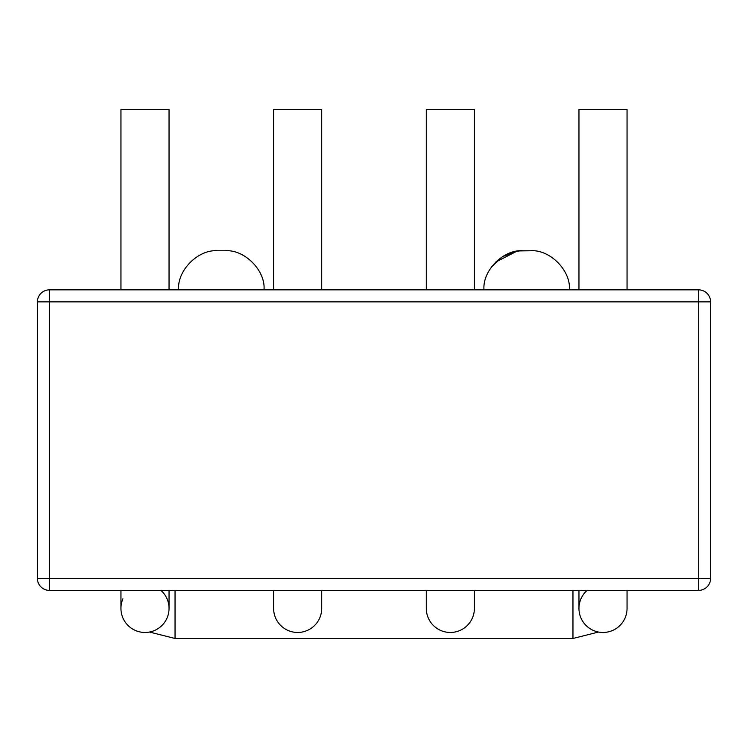 <?xml version="1.0" encoding="UTF-8"?>
<svg xmlns="http://www.w3.org/2000/svg" width="748" height="748" viewBox="0 0 748 748"><rect width="100%" height="100%" fill="white"/><g stroke="black" fill="none" stroke-linecap="round" stroke-linejoin="round"><path stroke-width="1.12" d="M120.952 289.85L120.952 109.526L169.039 109.526L169.039 289.85M122.924 598.868A24.039 24.039 0 0 0 149.469 632.041L175.041 638.474L175.041 590.387M120.952 608.414L120.952 590.387L120.952 608.414A24.039 24.039 0 0 0 144.99 632.462A24.039 24.039 0 0 0 160.895 590.387M273.618 289.85L273.618 109.526L321.705 109.526L321.705 289.85M273.618 590.387L273.618 608.414A24.039 24.039 0 0 0 297.667 632.462A24.039 24.039 0 0 0 321.705 608.414L321.705 590.387M578.961 289.85L578.961 109.526L627.048 109.526L627.048 289.85M572.959 590.387L572.959 638.474L598.531 632.041A24.039 24.039 0 0 0 627.048 608.414L627.048 590.387L627.048 608.414A24.039 24.039 0 0 1 603.01 632.462A24.039 24.039 0 0 1 587.105 590.387M426.295 289.85L426.295 109.526L474.382 109.526L474.382 289.85M474.382 590.387L474.382 608.414A24.039 24.039 0 0 1 450.333 632.462A24.039 24.039 0 0 1 426.295 608.414L426.295 590.387M698.576 289.85L49.424 289.85A12.024 12.024 0 0 0 37.4 301.874L49.424 301.874L49.424 289.85A12.024 12.024 0 0 0 37.4 301.874L49.424 301.874L49.424 289.85L698.576 289.85L698.576 301.874L49.424 301.874L49.424 578.363L37.4 578.363A12.024 12.024 0 0 0 49.424 590.387L49.424 301.874L710.6 301.874A12.024 12.024 0 0 0 698.576 289.85L698.576 301.874L710.6 301.874A12.024 12.024 0 0 0 698.576 289.85M522.216 250.786L523.067 250.776C503.694 249.065 482.282 270.477 483.993 289.85C482.282 270.477 503.694 249.065 523.067 250.776L530.276 250.776C549.612 249.037 571.098 270.524 569.35 289.85C571.098 270.524 549.612 249.037 530.276 250.776L519.916 250.907M519.626 250.935L517.569 251.169M495.438 262.221L516.681 251.309L502.375 256.714L491.202 267.242M698.576 590.387L49.424 590.387L49.424 578.363L37.4 578.363L37.4 301.874L37.4 578.363A12.024 12.024 0 0 0 49.424 590.387L698.576 590.387A12.024 12.024 0 0 0 710.6 578.363L710.6 301.874L710.6 578.363L698.576 578.363L698.576 301.874L698.576 578.363L49.424 578.363L698.576 578.363L698.576 590.387A12.024 12.024 0 0 0 710.6 578.363L698.576 578.363L698.576 590.387A12.024 12.024 0 0 0 710.6 578.363A12.024 12.024 0 0 1 698.576 590.387M217.724 250.776C198.388 249.037 176.902 270.524 178.65 289.85C176.902 270.524 198.388 249.037 217.724 250.776L224.933 250.776L217.724 250.776M169.039 590.387L169.039 608.414M578.961 590.387L578.961 608.414M264.007 289.85C265.718 270.477 244.306 249.065 224.933 250.776C244.306 249.065 265.718 270.477 264.007 289.85M572.959 638.474L175.041 638.474"/></g></svg>
